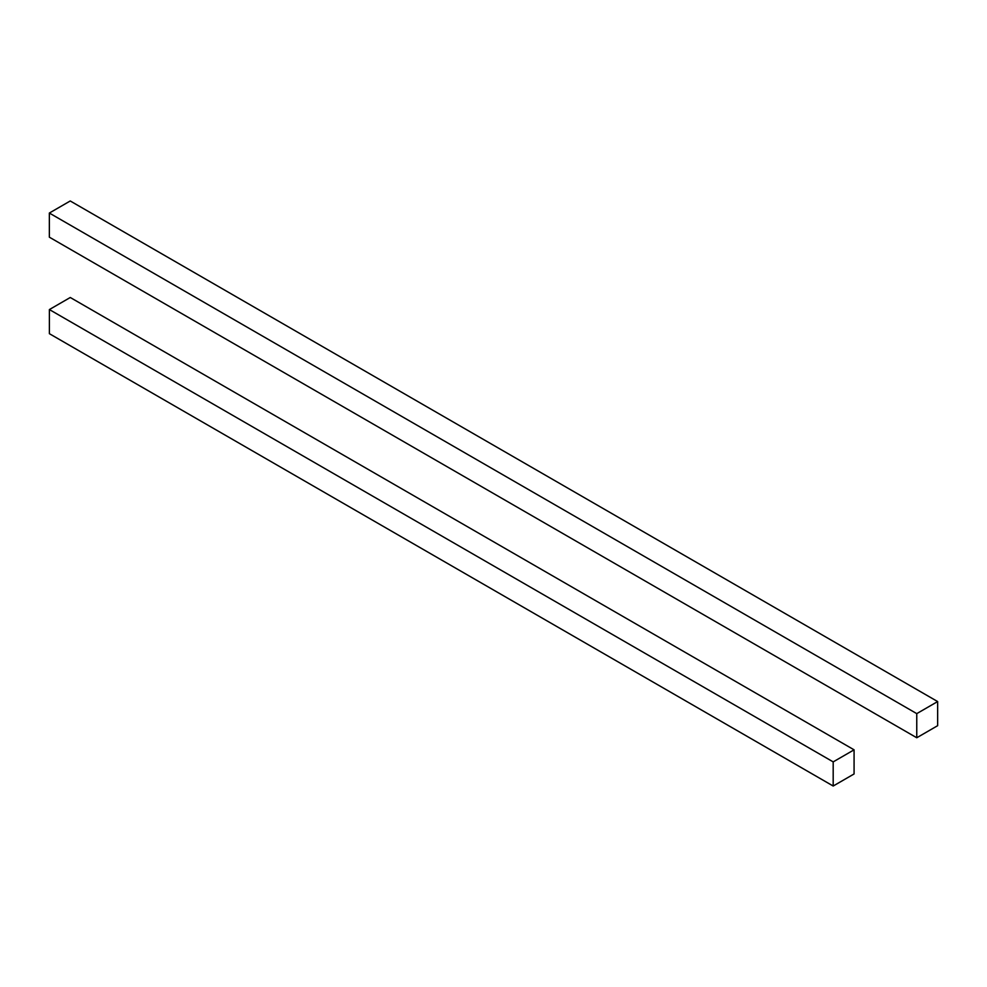 <?xml version="1.0" encoding="UTF-8"?>
<svg xmlns="http://www.w3.org/2000/svg" width="987" height="987" viewBox="0 0 987 987"><rect width="100%" height="100%" fill="white"/><g stroke="black" fill="none" stroke-linecap="round" stroke-linejoin="round"><path stroke-width="1.48" d="M916.763 713.626L916.763 737.758L937.65 725.679L937.65 701.56L916.763 713.626L49.35 213.044L49.35 237.176L916.763 737.758M49.35 213.044L70.237 200.978L937.65 701.56M854.076 773.956L854.076 749.824L833.188 761.89L833.188 786.022L854.076 773.956M833.188 761.89L49.387 309.56L70.274 297.494L854.076 749.824M49.387 309.56L49.387 333.692L833.188 786.022"/></g></svg>
